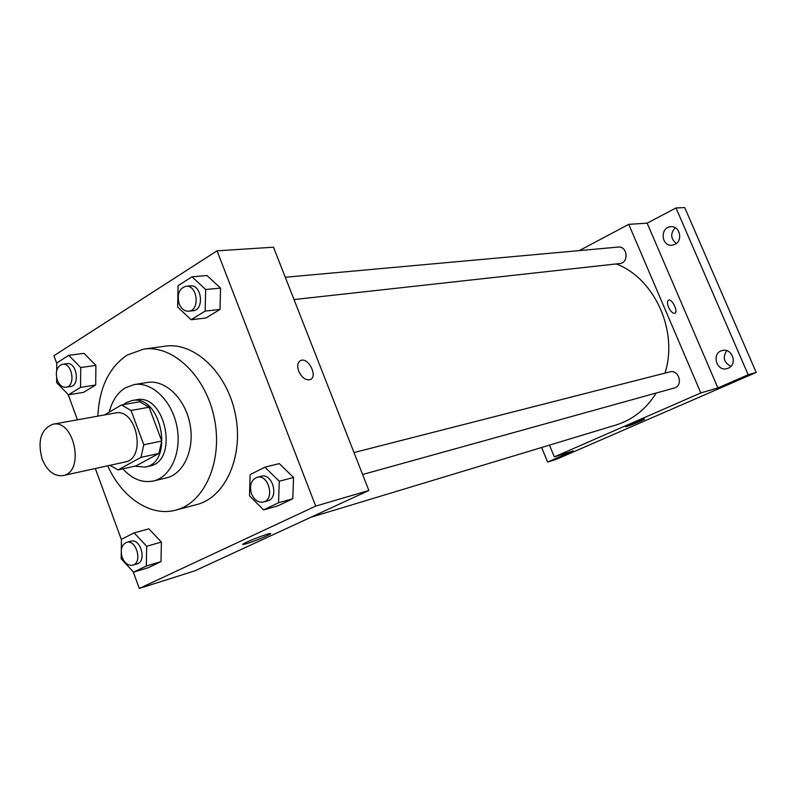 <?xml version="1.0" encoding="UTF-8"?>
<svg xmlns="http://www.w3.org/2000/svg" width="796" height="796" viewBox="0 0 796 796"><rect width="100%" height="100%" fill="white"/><g stroke="black" fill="none" stroke-linecap="round" stroke-linejoin="round"><path stroke-width="1.19" d="M42.098 458.964C37.352 440.725 40.934 429.153 52.834 424.258C74.436 418.925 85.063 472.197 63.063 475.57C54.088 476.545 47.103 471.013 42.098 458.964M52.834 424.258L115.261 412.995C136.673 407.761 146.822 458.635 125.042 462.018L63.063 475.57M121.509 404.955L139.608 401.791L149.091 407.214L161.747 441.024L158.911 453.461L136.016 465.899L118.027 469.909L140.992 457.362L143.807 444.765L131.041 410.477L121.509 404.955L104.475 414.935M118.027 469.909L109.948 465.322M134.663 466.197L145.161 467.093C174.831 462.317 161.13 393.612 131.897 400.587L126.166 402.706L123.47 404.617M131.897 400.587L136.355 399.811C165.568 392.856 179.219 461.322 149.578 466.098L145.161 467.093M158.911 453.461L140.992 457.362M149.091 407.214L131.041 410.477M161.747 441.024L143.807 444.765M122.803 468.844C132.196 479.122 142.394 483.172 153.389 480.993C170.931 477.083 182.075 451.76 176.851 426.198C171.866 400.587 151.857 381.483 134.166 384.587L125.37 387.811C117.46 392.746 112.087 400.856 109.241 412.149M153.389 480.993L166.414 477.899C183.906 473.988 195.05 448.894 189.886 423.601C184.951 398.259 165.031 379.354 147.379 382.458L134.166 384.587M107.768 465.799C121.669 497.51 150.613 517.141 175.797 510.117C204.582 502.982 223.059 461.133 214.413 418.706C206.114 376.21 173.001 344.658 143.678 349.106L127.161 355.066C109.002 367.424 99.241 387.781 97.858 416.129M143.678 349.106L165.23 346.18C194.423 341.763 227.268 372.747 235.417 414.517C243.914 456.217 225.467 497.43 196.811 504.545L175.797 510.117M191.07 319.733L205.965 317.982L220.014 309.445L220.552 288.092L206.98 275.555L192.015 276.809L178.085 285.684L177.647 306.997L191.07 319.733L205.149 311.117L205.666 289.505L192.015 276.809M263.595 509.908L277.894 505.848L292.799 498.744L293.535 477.471L279.287 463.6L264.929 467.172L250.133 474.605L249.506 495.828L263.595 509.908L278.56 502.754L279.267 481.232L264.929 467.172M133.221 571.846L139.31 588.443L315.704 506.097L217.059 250.83L53.929 355.732L56.765 363.444M68.157 394.508L77.441 419.81M95.311 468.516L121.44 539.728M56.665 378.11L56.635 382.577L68.436 394.796L83.6 392.348L95.689 385.005L95.898 365.374L83.968 353.334L68.735 355.354L56.765 362.986L56.715 370.478M121.251 553.111L121.171 558.782L133.519 572.165L148.215 567.707L161.011 561.608L161.379 542.056L148.892 528.852L134.136 532.892L121.45 539.27L121.3 549.797M139.31 588.443L194.97 570.802L368.866 490.475L273.496 247.208L217.059 250.83M368.866 490.475L315.704 506.097M246.879 543.598L243.138 544.504C238.86 544.802 267.585 533.221 270.371 533.529C273.545 533.31 255.725 540.952 246.879 543.598M298.729 371.205C296.948 365.861 297.595 362.299 300.679 360.528C308.281 356.767 318.251 376.717 310.211 379.592C305.714 380.528 301.883 377.742 298.729 371.205M298.719 371.215C296.948 365.861 297.595 362.309 300.669 360.528C308.281 356.767 318.251 376.717 310.201 379.592M616.343 263.934C654.73 278.64 678.441 330.997 664.998 373.115M656.252 393.015C646.153 409.124 632.711 419.79 615.925 425.034L310.928 517.241M285.276 277.257L618.184 247.078C627.576 245.805 629.119 262.939 619.676 263.566L294.022 299.565M354.001 452.556L669.725 371.911C679.018 369.095 683.625 385.851 674.162 388.04L362.608 474.506M549.489 445.123L554.324 456.894L700.828 392.945L628.76 224.343L579.289 250.601M541.638 447.491L547.608 462.068L556.991 459.063L756.2 372.438L684.709 207.557L676.013 207.965L647.168 223.159L628.76 224.343M547.608 462.068L573.379 450.854L554.324 456.894M756.2 372.438L748.18 374.747L676.013 207.965M700.828 392.945L717.902 387.931L748.18 374.747M626.88 426.527L625.746 426.785C623.984 426.855 643.755 418.716 644.531 419.054C645.994 418.995 631.258 425.233 626.88 426.527M717.902 387.931L647.168 223.159M668.57 307.256C667.118 303.495 667.118 301.127 668.56 300.162C672.053 298.341 678.61 312.072 674.819 313.286C672.739 313.554 670.66 311.544 668.57 307.256M668.491 300.191L668.55 300.162C672.043 298.341 678.6 312.062 674.819 313.286M674.928 244.362L672.063 245.198C661.108 246.67 659.775 227.079 670.809 226.721C679.794 225.596 683.306 240.621 674.928 244.362M728.31 368.18L727.146 368.588C716.3 371.971 711.196 352.807 722.32 350.529C732.221 347.593 737.952 364.459 728.31 368.18M726.738 350.668C722.42 357.364 723.813 362.588 730.927 366.339M675.257 227.736C670.192 233.437 670.54 238.681 676.311 243.476M133.519 572.165L146.335 566.026L146.673 546.275L134.136 532.892M126.504 542.394L130.783 541.2C140.594 537.827 147.131 561.528 137.031 563.916L132.763 565.19C128.305 565.946 124.783 563.349 122.216 557.409C120.116 549.777 121.549 544.772 126.504 542.394C136.325 539.021 142.872 562.802 132.763 565.19M148.215 567.707L161.011 561.608L161.379 542.056L146.673 546.275M161.379 542.056L148.892 528.852M161.011 561.608L146.335 566.026M256.999 477.331L261.168 476.267C272.7 472.645 279.396 498.266 267.585 500.873L263.446 502.027C258.322 502.863 254.352 500.157 251.546 493.908C249.208 485.52 251.029 479.988 256.999 477.331C268.55 473.7 275.267 499.41 263.446 502.027M277.894 505.848L292.799 498.744L293.535 477.471L279.267 481.232M293.535 477.471L279.287 463.6M292.799 498.744L278.56 502.754M68.436 394.796L80.535 387.383L80.714 367.543L68.735 355.354M62.476 364.279L66.884 363.673C76.744 361.712 80.446 385.582 70.446 386.538L66.048 387.224C62.257 387.463 59.332 385.095 57.262 380.1C55.133 371.672 56.864 366.399 62.476 364.279C72.337 362.329 76.048 386.269 66.048 387.224M83.6 392.348L95.689 385.005L95.898 365.374L80.714 367.543M95.898 365.374L83.968 353.334M95.689 385.005L80.535 387.383M185.936 286.271L190.274 285.873C201.806 284.202 204.652 310.102 193.02 310.729L188.692 311.216C184.513 311.355 181.329 308.888 179.15 303.803C176.802 294.351 179.07 288.5 185.936 286.271C197.478 284.59 200.333 310.579 188.692 311.216M205.965 317.982L220.014 309.445L220.552 288.092L205.666 289.505M220.552 288.092L206.98 275.555M220.014 309.445L205.149 311.117"/></g></svg>
